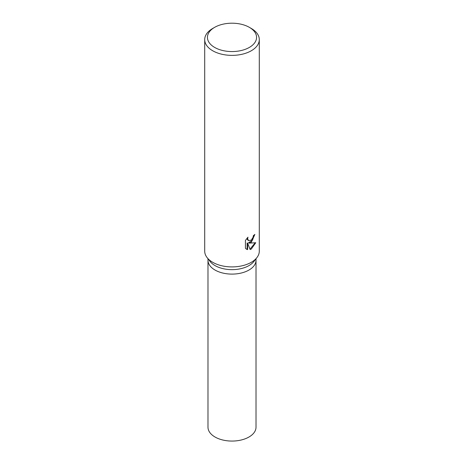 <?xml version="1.0" encoding="UTF-8"?>
<svg xmlns="http://www.w3.org/2000/svg" width="464" height="464" viewBox="0 0 464 464"><rect width="100%" height="100%" fill="white"/><g stroke="black" fill="none" stroke-linecap="round" stroke-linejoin="round"><path stroke-width="0.7" d="M249.371 27.353L251.302 28.466A27.295 15.759 180 0 1 259.295 39.608L259.295 251.152A27.295 15.759 180 0 1 256.917 257.584L253.924 261.441A24.018 13.868 180 0 1 248.982 265.588A24.018 13.868 180 0 1 210.076 261.441L207.083 257.584A27.295 15.759 180 0 1 204.705 251.152L204.705 39.608A27.295 15.759 180 0 1 212.698 28.466L214.629 27.353A24.563 14.181 180 0 1 249.371 27.353A24.563 14.181 180 0 1 249.371 47.409A24.563 14.181 180 0 1 214.629 47.409A24.563 14.181 180 0 1 214.629 27.353L212.698 28.466M248.982 270.042A24.018 13.868 180 0 0 256.018 260.24A24.018 13.868 180 0 1 248.982 270.042A24.018 13.868 180 0 1 222.807 273.047A24.018 13.868 180 0 1 207.982 260.24L207.982 258.744M256.917 257.584A27.295 15.759 180 0 1 251.302 262.293A27.295 15.759 180 0 1 207.083 257.584M251.302 240.108L253.083 237.278L253.35 235.637A27.295 15.759 0 0 0 254.875 234.413L251.297 242.237L248.959 243.13L255.757 242.736L251.302 249.058L250.148 249.545L247.631 243.206L247.631 249.62L246.471 249.151L245.433 248.333L245.433 240.422L247.967 237.185L247.625 238.763L248.559 240.63L251.297 240.108M259.295 39.608A27.295 15.759 180 0 1 251.302 50.756A27.295 15.759 180 0 1 221.554 54.172A27.295 15.759 180 0 1 204.705 39.608M254.353 234.859L252.509 240.172L248.472 242.846L248.959 243.13M248.565 240.63L247.382 239.604L247.161 238.049M246.227 249L247.138 249.336L247.138 242.927L247.631 243.206M249.997 249.156L255.119 242.869M247.138 249.336L247.631 249.62M256.018 260.333L256.018 427.199A24.018 13.868 180 0 1 248.982 437.007A24.018 13.868 180 0 1 222.807 440.011A24.018 13.868 180 0 1 207.982 427.199L207.982 260.333M256.018 260.24L256.018 258.744"/></g></svg>
